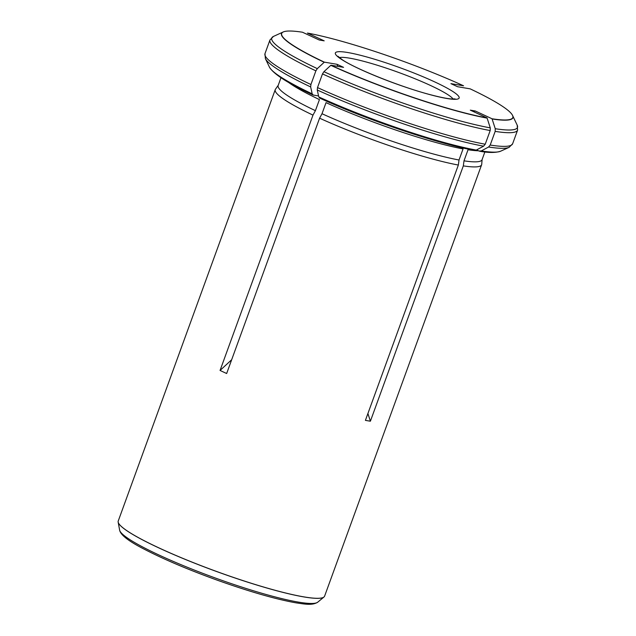 <?xml version="1.0" encoding="UTF-8"?>
<svg xmlns="http://www.w3.org/2000/svg" width="636" height="636" viewBox="0 0 636 636"><rect width="100%" height="100%" fill="white"/><g stroke="black" fill="none" stroke-linecap="round" stroke-linejoin="round"><path stroke-width="0.95" d="M330.943 65.214A122.979 15.399 20 0 0 487.065 117.93L490.269 127.868L490.197 130.547L485.228 144.213A131.771 16.504 -160 0 1 317.515 87.577L322.484 73.911L323.915 71.693L330.943 65.214L343.583 67.36L336.985 64.292L324.344 62.145A122.979 15.399 20 0 1 283.632 31.8A122.979 15.399 20 0 1 302.458 32.221L319.216 40.004L324.193 40.847L307.434 33.072A122.979 15.399 20 0 1 463.557 85.788L450.916 83.642L457.515 86.703L470.155 88.849A122.979 15.399 20 0 1 512.37 115.052L517.195 125.141L517.601 130.11A131.771 16.504 20 0 1 495.174 131.39L490.197 145.056L488.583 147.011L481.245 150.939L479.027 151.026L476.618 149.905M473.383 111.578L475.283 110.99L492.041 118.773L495.245 128.711L495.174 131.39M492.041 118.773A122.979 15.399 20 0 0 512.37 115.052M322.007 113.725A108.494 13.587 -160 0 0 459.025 159.994L463.064 148.911A108.494 13.587 -160 0 1 326.037 102.642L322.007 113.725L319.59 118.185L226.655 373.515L220.056 370.454L231.671 359.73M317.515 87.577L317.253 89.994L318.779 96.911L319.844 98.111M484.886 151.932L482.048 159.723A108.494 13.587 -160 0 1 464.002 160.836L463.326 165.885L370.39 421.215L367.91 413.511M482.128 159.509L481.714 164.303A109.805 13.754 -160 0 1 481.619 164.764A109.805 13.754 -160 0 1 463.326 165.885M478.479 150.772A108.494 13.587 -160 0 1 468.04 149.754L464.002 160.836M481.245 150.939A124.012 15.534 -160 0 0 500.604 151.217C495.508 152.863 488.528 152.863 479.671 151.225L479.027 151.026M459.025 159.994L458.349 165.042A109.805 13.754 -160 0 1 319.59 118.185M324.344 62.145L317.316 68.632L315.885 70.85L310.917 84.516L310.654 86.933L312.181 93.85L313.246 95.05L318.572 95.949M312.181 93.85A124.012 15.534 -160 0 1 269.402 67.066C273.544 74.094 288.06 83.388 312.944 94.955L313.246 95.05M288.211 82.171A108.494 13.587 -160 0 0 319.439 99.582L315.408 110.664A108.494 13.587 -160 0 1 278.155 85.51L280.985 77.719M315.408 110.664L312.992 115.124A109.805 13.754 -160 0 1 275.245 89.644A109.805 13.754 -160 0 1 275.46 89.231L278.226 85.296M275.245 89.644L118.232 521.035A109.805 13.754 20 0 0 118.153 522.029A109.805 13.754 20 0 0 189.822 561.214A109.805 13.754 20 0 0 303.889 596.878A109.805 13.754 20 0 0 306.314 597.268A109.805 13.754 20 0 0 324.026 596.958A109.805 13.754 20 0 0 324.606 596.147L481.619 164.764M458.349 165.042L365.414 420.372L370.39 421.215M312.992 115.124L220.056 370.454M485.228 144.213L483.606 146.169L476.269 150.088L474.058 150.183M475.283 110.99L470.306 110.147L487.065 117.93M337.907 66.39L336.985 64.292M492.113 118.972A123.138 15.423 20 0 0 512.648 115.585M495.245 128.711A130.738 16.377 20 0 0 517.195 125.141M500.604 151.217L509.126 147.329L512.624 143.776A131.771 16.504 -160 0 1 490.197 145.056M509.126 147.329A130.738 16.377 -160 0 1 488.583 147.011M453.11 99.033A61.493 7.704 20 0 0 410.498 76.948A61.493 7.704 20 0 0 349.577 58.154A61.493 7.704 20 0 0 339.33 57.622M330.8 65.333A123.138 15.423 20 0 0 487.136 118.129M283.632 31.8L283.084 32.031A123.138 15.423 20 0 0 324.209 62.272M322.484 73.911A131.771 16.504 20 0 0 490.197 130.547M323.915 71.693A130.738 16.377 20 0 0 490.269 127.868M310.917 84.516A131.771 16.504 -160 0 1 264.981 53.647L269.95 39.981A131.771 16.504 20 0 0 315.885 70.85M283.084 32.031L273.448 36.427A130.738 16.377 20 0 0 317.316 68.632M310.654 86.933A130.738 16.377 -160 0 1 265.379 58.615L269.402 67.066M483.606 146.169A130.738 16.377 -160 0 1 317.253 89.994M476.269 150.088A124.012 15.534 -160 0 1 318.779 96.911M323.978 596.989A109.774 13.754 -160 0 1 323.939 597.029A109.774 13.754 -160 0 1 303.849 596.918A109.774 13.754 -160 0 1 189.965 561.326A109.774 13.754 -160 0 1 118.177 522.14A109.774 13.754 -160 0 1 118.169 522.084M324.026 596.958L317.706 602.205A105.679 13.237 -160 0 1 298.371 602.101A105.679 13.237 -160 0 1 188.725 567.837A105.679 13.237 -160 0 1 119.616 530.106L118.153 522.029M347.765 52.526A65.882 8.252 20 0 0 389.677 81.495A65.882 8.252 20 0 0 454.303 92.474A65.882 8.252 20 0 0 347.765 52.526M512.624 143.776L517.601 130.11M273.448 36.427L269.95 39.981M264.981 53.647L265.379 58.615M319.558 98.023C366.702 119.759 438.617 144.062 474.631 150.366M119.616 530.106C120.506 534.948 128.846 541.387 144.65 549.409C164.358 559.585 188.948 569.983 218.418 580.596C250.25 591.878 276.135 599.303 296.09 602.864C303.905 603.922 312.03 605.79 317.706 602.205M337.907 56.246L342.192 59.673C355.961 69.125 401.841 87.402 431.049 94.883C440.335 97.308 447.243 98.675 451.783 98.978L455.09 98.89"/></g></svg>
